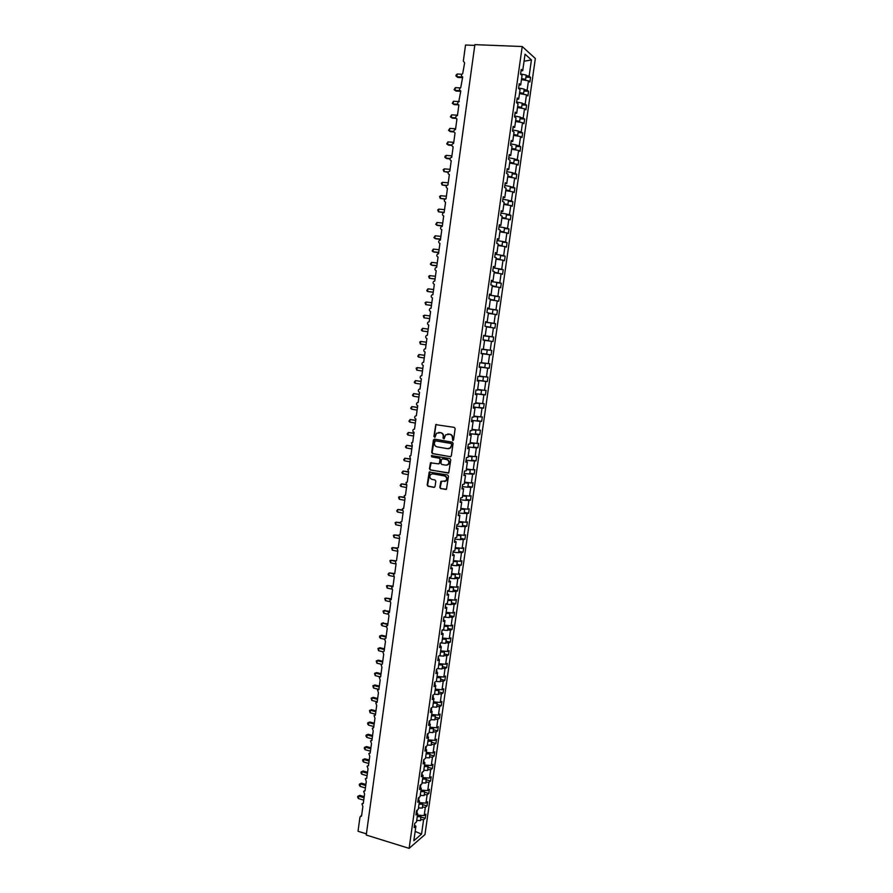 <?xml version="1.0" encoding="UTF-8"?>
<svg xmlns="http://www.w3.org/2000/svg" width="893" height="893" viewBox="0 0 893 893"><rect width="100%" height="100%" fill="white"/><g stroke="black" fill="none" stroke-linecap="round" stroke-linejoin="round"><path stroke-width="1.34" d="M452.773 440.495L453.566 439.869L455.151 428.607L454.303 427.379L435.773 424.666L433.898 436.51L435.036 437.19L436.498 433.25L440.539 432.703C442.415 433.228 443.308 434.534 443.218 436.621L443.006 438.072L444.167 438.742L445.607 434.824L449.704 434.255C451.59 434.779 452.483 436.097 452.394 438.184L452.773 440.495M439.814 487.377L440.651 488.605L446.467 489.252L448.476 476.248L447.639 475.02L429.187 472.051L427.178 485.011L428.004 486.238L433.942 487.355L435.07 486.484L435.806 481.193L434.969 479.965L432.022 479.418C429.7 478.369 429.232 476.739 430.593 474.518L432.804 473.815L444.401 475.936C446.723 476.962 447.214 478.592 445.897 480.814L440.841 481.483L439.814 487.377L441.053 488.538L446.132 489.487M522.226 46.525L474.875 44.65L366.242 835.033L409.106 848.35L424.968 834.587L535.342 58.503L522.226 46.525L409.106 848.35M450.195 456.769L451.333 455.888L453.075 443.397L452.238 442.169L434.534 439.133L433.406 440.015L431.687 452.427L432.525 453.644L450.652 456.736M450.775 459.85L448.744 472.899L430.259 469.964L429.433 468.736L430.471 462.831L438.418 463.847L439.546 462.976L440.037 459.449L439.2 458.221L431.765 456.903L431.408 455.609L449.938 458.611L450.775 459.85M474.775 45.398L465.532 45.03L463.333 61.092L464.639 62.856L462.697 73.606C461 74.912 461.011 76.017 462.708 76.921L460.732 87.659C459.08 88.965 459.102 90.07 460.788 90.952L458.779 101.679C457.171 102.996 457.205 104.09 458.879 104.961L457.417 115.588L456.825 115.677C455.251 116.994 455.307 118.088 456.959 118.936L455.508 129.541L454.872 129.641C453.354 130.97 453.41 132.052 455.05 132.878L453.611 143.46L452.93 143.572C451.445 144.912 451.523 145.983 453.153 146.798L451.702 157.358L450.998 157.481C449.547 158.809 449.637 159.88 451.244 160.684L449.804 171.222L449.067 171.356C447.661 172.695 447.75 173.755 449.358 174.537L447.918 185.052L447.136 185.197C445.774 186.537 445.875 187.597 447.46 188.367L446.02 198.849L445.216 199.016C443.888 200.356 444.011 201.405 445.574 202.164L444.145 212.623L443.308 212.802C442.013 214.141 442.135 215.18 443.687 215.927L442.258 226.376L441.399 226.565C440.137 227.894 440.271 228.932 441.812 229.668L440.383 240.094L439.49 240.284C438.262 241.623 438.407 242.65 439.936 243.376L438.508 253.779L437.592 253.992C436.398 255.32 436.554 256.347 438.061 257.061L436.644 267.431L435.695 267.654C434.534 268.983 434.701 270.01 436.197 270.713L434.779 281.061L433.808 281.295C432.67 282.623 432.848 283.639 434.333 284.331L432.915 294.668L431.922 294.913C430.817 296.23 430.995 297.235 432.469 297.927L431.062 308.23L430.046 308.487C428.964 309.815 429.153 310.809 430.616 311.49L429.198 321.77L428.171 322.049C427.122 323.355 427.312 324.349 428.763 325.019L427.356 335.288L426.296 335.567C425.28 336.884 425.481 337.867 426.91 338.525L425.503 348.772L424.432 349.063C423.438 350.369 423.65 351.351 425.068 352.009L423.673 362.234L422.579 362.536C421.608 363.831 421.82 364.813 423.226 365.46L421.831 375.663L420.726 375.964C419.777 377.27 420 378.23 421.384 378.878L420 389.058L418.873 389.381C417.946 390.665 418.17 391.636 419.554 392.273L418.17 402.43L417.031 402.754C416.127 404.049 416.361 405.009 417.723 405.634L416.339 415.77L415.189 416.116C414.307 417.388 414.542 418.348 415.904 418.973L414.519 429.086L413.347 429.433C412.488 430.716 412.733 431.665 414.084 432.279L412.7 442.381L411.517 442.727L412.265 445.562L410.88 455.642L409.686 455.999L410.445 458.812L409.072 468.87L407.867 469.238L408.637 472.04L407.264 482.075L406.047 482.454L406.828 485.245L405.467 495.247L404.239 495.637L405.031 498.406L403.669 508.396L402.43 508.787L403.234 511.555L401.872 521.523L400.622 521.914L401.437 524.671L400.075 534.617L398.814 535.019L399.651 537.753L398.289 547.688L397.017 548.09L397.865 550.814L396.503 560.726L395.231 561.139L396.079 563.851L394.717 573.741L393.445 574.154L394.293 576.856L392.942 586.723L391.659 587.148L392.518 589.838L391.167 599.683L389.873 600.107L390.743 602.797L389.404 612.62L388.098 613.045L388.98 615.724L387.64 625.524L386.323 625.96L387.216 628.616L385.876 638.406L384.559 638.841L385.452 641.487L384.113 651.254L382.796 651.689L383.689 654.335L382.36 664.079L381.032 664.526L381.936 667.16L380.608 676.883L379.279 677.329L380.184 679.953L378.855 689.653L377.527 690.099L378.442 692.722L377.114 702.4L375.774 702.847L376.701 705.459L375.373 715.126L374.033 715.572L374.96 718.173L373.642 727.817L372.292 728.275L373.218 730.865L371.901 740.487L370.55 740.944L371.488 743.523L370.171 753.134L368.82 753.58L369.758 756.159L368.452 765.747L367.09 766.205L368.028 768.773L366.722 778.339L365.36 778.796L366.309 781.364L365.003 790.908L363.641 791.365L364.59 793.922L363.284 803.443L361.922 803.901L362.871 806.457L361.576 815.968L359.968 817.039L358.026 831.26L366.409 833.861M481.115 353.505L491.117 354.912L491.753 350.424L481.74 349.085L481.093 353.673L482.678 353.874L481.405 362.915L479.809 362.748L479.161 367.336L480.758 367.481L479.474 376.5L477.878 376.388L477.23 380.965L478.838 381.065L477.565 390.062L475.958 389.995L475.31 394.561L476.918 394.617L475.645 403.591L474.038 403.58L473.39 408.134L475.009 408.134L473.736 417.098L472.129 417.131L471.482 421.686L473.1 421.63L471.839 430.571L470.209 430.66L469.573 435.192L471.191 435.092L469.93 444.022L468.312 444.156L467.664 448.677L469.294 448.532L468.032 457.439L466.403 457.618L465.766 462.139L467.396 461.938L466.146 470.823L464.505 471.058L463.869 475.567L465.51 475.322L464.248 484.185L462.619 484.464L461.982 488.962L463.623 488.672L462.373 497.524L460.721 497.847L460.085 502.335L461.737 501.989L460.487 510.818L458.835 511.198L458.209 515.674L459.862 515.283L458.611 524.102L456.959 524.526L456.323 528.991L457.986 528.556L456.736 537.352L455.073 537.82L454.448 542.274L456.111 541.794L454.872 550.568L453.209 551.081L452.572 555.535L454.236 555L453.008 563.762L451.333 564.32L450.708 568.763L452.383 568.194L451.144 576.923L449.469 577.537L448.844 581.968L450.519 581.343L449.279 590.061L447.605 590.72L446.98 595.14L448.666 594.47L447.426 603.177L445.741 603.88L445.127 608.289L446.813 607.575L445.585 616.259L443.888 617.007L443.274 621.405L444.96 620.646L443.732 629.308L442.046 630.101L441.421 634.499L443.118 633.695L441.89 642.335L440.193 643.183L439.579 647.57L441.276 646.711L440.059 655.339L438.351 656.221L437.737 660.608L439.434 659.704L438.217 668.31L436.51 669.248L435.896 673.612L437.603 672.663L436.387 681.259L434.679 682.241L434.065 686.594L435.773 685.601L434.567 694.185L432.848 695.2L432.234 699.554L433.953 698.516L432.737 707.077L431.018 708.138L430.404 712.48L432.134 711.397L430.917 719.937L429.198 721.053L428.584 725.384L430.314 724.256L429.109 732.773L427.379 733.934L426.765 738.254L428.495 737.082L427.289 745.588L425.559 746.794L424.945 751.102L426.687 749.886L425.492 758.38L423.751 759.619L423.137 763.928L424.878 762.667L423.684 771.139L421.931 772.423L421.329 776.72L423.081 775.414L421.887 783.875L420.134 785.204L419.531 789.49L421.273 788.139L420.09 796.578L418.326 797.951L417.723 802.227L419.487 800.842L418.292 809.259L416.529 810.677L415.926 814.941L417.69 813.512L416.506 821.917L414.743 823.379L414.14 827.632L415.904 826.159L414.486 825.165M417.69 813.512L416.272 812.541M419.487 800.842L418.058 799.882M421.273 788.139L419.844 787.213M423.081 775.414L421.641 774.499M424.878 762.667L423.438 761.774M426.687 749.886L425.247 749.015M428.495 737.082L427.044 736.234M430.314 724.256L428.863 723.419M432.134 711.397L430.672 710.582M433.953 698.516L432.491 697.723M435.773 685.601L434.311 684.831M437.603 672.663L436.13 671.916M439.434 659.704L437.961 658.967M441.276 646.711L439.791 645.996M443.118 633.695L441.633 633.003M444.96 620.646L443.475 619.976M446.813 607.575L445.317 606.927M448.666 594.47L447.159 593.845M450.519 581.343L449.012 580.74M452.383 568.194L450.865 567.602M454.236 555L452.729 554.441M456.111 541.794L454.593 541.247M457.986 528.556L456.457 528.031M459.862 515.283L458.332 514.792M461.737 501.989L460.208 501.52M463.623 488.672L462.083 488.214M465.51 475.322L463.969 474.886M467.396 461.938L465.856 461.525M469.294 448.532L467.742 448.141M471.191 435.092L469.64 434.724M473.1 421.63L471.537 421.284M475.009 408.134L473.446 407.811M476.918 394.617L475.344 394.315M478.838 381.065L477.264 380.786M480.758 367.481L479.173 367.224M482.678 353.874L481.093 353.639M483.325 349.297L484.609 340.233L483.024 339.987L483.671 335.377L485.256 335.645L483.66 335.444M485.256 335.645L486.54 326.57L484.955 326.269L485.613 321.659L487.187 321.971L485.591 321.793M487.187 321.971L488.471 312.874L486.897 312.528L487.556 307.895L489.13 308.264L487.522 308.107M489.13 308.264L490.413 299.144L488.851 298.742L489.498 294.11L491.072 294.523L489.464 294.4M491.072 294.523L492.367 285.392L490.804 284.945L491.451 280.29L493.014 280.759L491.407 280.648M493.014 280.759L494.309 271.606L492.757 271.104L493.416 266.449L494.968 266.962L493.349 266.884M494.968 266.962L496.262 257.787L494.711 257.24L495.369 252.574L496.921 253.143L495.302 253.076M496.921 253.143L498.216 243.945L496.675 243.343L497.334 238.665L498.874 239.291L497.256 239.246M498.874 239.291L500.18 230.07L498.64 229.412L499.299 224.723L500.839 225.404L499.209 225.382M500.839 225.404L502.145 216.162L500.616 215.459L501.274 210.759L502.815 211.485L501.174 211.496M502.815 211.485L504.121 202.231L502.592 201.472L503.25 196.761L504.779 197.543L503.139 197.576M504.779 197.543L506.097 188.267L504.567 187.452L505.237 182.741L506.755 183.567L505.114 183.623M506.755 183.567L508.072 174.269L506.554 173.409L507.224 168.677L508.742 169.558L507.09 169.648M508.742 169.558L510.059 160.249L508.541 159.322L509.211 154.589L510.718 155.527L509.066 155.628M510.718 155.527L512.046 146.184L510.539 145.213L511.209 140.469L512.716 141.462L511.053 141.596M512.716 141.462L514.033 132.108L512.537 131.081L513.207 126.326L514.703 127.364L513.04 127.52M514.703 127.364L516.031 117.988L514.535 116.905L515.205 112.138L516.701 113.232L515.027 113.411M516.701 113.232L518.029 103.834L516.545 102.706L517.214 97.929L518.699 99.078L517.025 99.279M518.699 99.078L520.039 89.657L518.554 88.474L519.224 83.685L520.708 84.891L519.023 85.114M421.072 817.073L425.28 818.334L425.872 814.159L424.175 815.566L425.347 807.294L422.478 807.093M417.466 815.097L424.175 815.566M422.824 804.671L427.044 805.91L427.635 801.735L425.95 803.097L427.122 794.803L424.253 794.603M419.23 802.617L425.95 803.097M424.588 792.247L428.819 793.475L429.41 789.289L427.725 790.606L428.897 782.301L426.028 782.078M421.005 790.115L427.725 790.606M426.352 779.79L430.582 781.007L431.185 776.81L429.5 778.093L430.683 769.766L427.803 769.543M422.769 777.58L429.5 778.093M428.115 767.31L432.357 768.516L432.96 764.308L431.274 765.547L432.458 757.197L429.578 756.974M424.543 765.033L431.274 765.547M429.89 754.808L434.143 755.991L434.735 751.783L433.06 752.978L434.244 744.617L431.364 744.382M426.329 752.442L433.06 752.978M431.665 742.284L435.918 743.445L436.521 739.225L434.846 740.386L436.041 732.003L433.15 731.769M428.104 739.839L434.846 740.386M433.44 729.737L437.704 730.876L438.307 726.645L436.644 727.762L437.827 719.367L434.947 719.122M429.89 727.203L436.644 727.762M435.226 717.157L439.49 718.285L440.093 714.043L438.43 715.114L439.624 706.698L436.744 706.452M431.687 714.545L438.43 715.114M437.012 704.555L441.287 705.66L441.89 701.418L440.238 702.445L441.432 694.017L438.541 693.761M433.473 701.865L440.238 702.445M438.798 691.919L443.084 693.013L443.687 688.76L442.035 689.742L443.229 681.303L440.338 681.035M435.271 689.15L442.035 689.742M440.595 679.272L444.881 680.343L445.495 676.079L443.843 677.017L445.038 668.556L442.147 668.288M437.079 676.414L443.843 677.017M442.392 666.591L446.69 667.651L447.293 663.376L445.652 664.269L446.857 655.786L443.955 655.518M438.876 663.644L445.652 664.269M444.189 653.877L448.498 654.926L449.101 650.64L447.46 651.488L448.666 642.993L445.774 642.726M440.684 650.863L447.46 651.488M445.998 641.152L450.306 642.179L450.92 637.881L449.279 638.696L450.485 630.179L447.594 629.9M442.504 638.037L449.279 638.696M447.806 628.393L452.126 629.398L452.729 625.1L451.099 625.859L452.316 617.331L449.413 617.041M444.312 625.2L451.099 625.859M449.614 615.601L453.945 616.594L454.548 612.285L452.93 613.011L454.146 604.461L451.233 604.159M446.132 612.33L452.93 613.011M451.434 602.786L455.765 603.768L456.379 599.449L454.76 600.129L455.977 591.557L453.064 591.255M447.962 599.437L454.76 600.129M453.253 589.949L457.596 590.909L458.209 586.589L456.591 587.214L457.808 578.631L454.894 578.329M449.782 586.511L456.591 587.214M455.073 577.09L459.415 578.028L460.04 573.697L458.422 574.277L459.649 565.682L456.736 565.369M451.612 573.563L458.422 574.277M456.903 564.197L461.257 565.124L461.871 560.782L460.263 561.317L461.491 552.7L458.578 552.376M453.454 560.592L460.263 561.317M458.734 551.282L463.087 552.187L463.713 547.833L462.105 548.335L463.333 539.696L460.42 539.372M455.285 547.588L462.105 548.335M460.565 538.334L464.929 539.227L465.554 534.862L463.958 535.309L465.186 526.658L462.261 526.334M457.127 534.561L463.958 535.309M462.407 525.363L466.782 526.234L467.396 521.869L465.811 522.271L467.039 513.598L464.114 513.263M458.98 521.501L465.811 522.271M464.248 512.37L468.624 513.218L469.249 508.843L467.664 509.2L468.892 500.504L465.967 500.169M460.833 508.418L467.664 509.2M466.09 499.343L470.477 500.18L471.102 495.794L469.517 496.106L470.756 487.388L467.832 487.053M462.686 495.302L469.517 496.106M467.943 486.294L472.341 487.109L472.955 482.711L471.381 482.979L472.62 474.25L469.696 473.904M464.539 482.164L471.381 482.979M469.796 473.223L474.194 474.016L474.819 469.606L473.245 469.83L474.496 461.078L471.56 460.721M466.403 469.004L473.245 469.83M471.649 460.107L476.058 460.888L476.683 456.479L475.121 456.647L476.36 447.884L473.435 447.516M468.267 455.81L475.121 456.647M473.513 446.98L477.934 447.739L478.559 443.319L476.996 443.441L478.246 434.657L475.31 434.288M470.131 442.593L476.996 443.441M475.377 433.819L479.798 434.567L480.434 430.125L478.871 430.214L480.121 421.407L473.781 420.592M472.006 429.343L478.871 430.214M477.242 420.636L481.673 421.362L482.309 416.908L480.758 416.942L482.008 408.123L473.558 407.029M473.882 416.06L480.758 416.942M479.117 407.42L483.559 408.123L484.185 403.669L482.644 403.658L483.894 394.818L475.433 393.701M475.768 402.765L482.644 403.658M480.992 394.181L485.446 394.862L486.071 390.397L484.531 390.341L485.792 381.478L477.32 380.351M477.655 389.426L484.531 390.341M482.867 380.909L487.332 381.579L487.969 377.103L486.428 376.991L487.69 368.117L479.206 366.967M479.541 376.065L486.428 376.991M479.82 366.889L489.219 368.262L489.855 363.775L488.326 363.618L489.587 354.722L481.104 353.561M481.439 362.681L488.326 363.618M483.626 335.69L493.65 337.041L492.132 336.784L493.405 327.854L486.495 326.871M483.638 335.601L492.132 336.784M490.145 322.931L495.559 323.634L494.041 323.333L495.314 314.381L488.404 313.387M485.546 322.116L494.041 323.333M492.969 309.625L497.468 310.195L495.961 309.849L497.234 300.874L490.313 299.869M487.455 308.621L495.961 309.849M494.878 296.186L499.377 296.733L497.881 296.331L499.154 287.345L492.233 286.318M489.364 295.081L497.881 296.331M496.787 282.701L501.297 283.237L499.801 282.791L501.073 273.771L494.153 272.733M492.289 285.916L496.251 286.519L496.832 282.389L491.284 281.541L499.801 282.791M498.696 269.206L503.217 269.708L501.721 269.217L503.005 260.187L496.073 259.137M498.06 268.659L501.721 269.217M500.616 255.666L505.148 256.157L503.652 255.61L504.936 246.568L498.004 245.497M500.694 255.164L503.652 255.61M502.536 242.115L507.079 242.583L505.594 241.981L506.878 232.917L499.935 231.834M502.625 241.523L505.594 241.981M504.467 228.519L509.01 228.965L507.525 228.329L508.82 219.243L501.866 218.138M504.556 227.86L507.525 228.329M506.398 214.9L510.941 215.336L509.468 214.633L510.763 205.535L503.808 204.419M506.498 214.164L509.468 214.633M508.329 201.26L512.883 201.662L511.421 200.914L512.716 191.794L505.751 190.667M508.441 200.445L511.421 200.914M510.271 187.575L514.837 187.965L513.375 187.173L514.669 178.031L507.704 176.881M510.394 186.693L513.375 187.173M512.214 173.878L516.779 174.247L515.328 173.398L516.623 164.234L509.657 163.073M512.348 172.907L515.328 173.398M514.156 160.137L518.733 160.494L517.281 159.59L518.587 150.404L511.611 149.231M514.301 159.088L517.281 159.59M516.109 146.374L520.697 146.709L519.246 145.76L520.552 136.551L513.575 135.368M516.266 145.258L519.246 145.76M518.063 132.588L522.651 132.89L521.211 131.896L522.528 122.676L515.54 121.459M518.23 131.383L521.211 131.896M520.016 118.758L524.626 119.048L523.186 117.999L524.504 108.756L517.505 107.54M520.195 117.485L523.186 117.999M521.981 104.916L526.591 105.184L525.162 104.079L526.479 94.814L519.48 93.575M522.171 103.555L525.162 104.079M523.945 91.03L528.567 91.276L527.149 90.126L528.466 80.839L529.884 82.033L530.542 77.345L529.125 76.139L531.424 59.943L524.057 61.226M524.158 89.59L527.149 90.126M520.708 84.891L522.048 75.447L520.563 74.208L521.244 69.408L522.718 70.67L521.032 70.927M525.921 77.122L530.542 77.345M526.133 75.604L529.125 76.139M420.715 819.551L423.583 819.752L425.28 818.334M417.344 815.956L417.991 816.146M427.044 805.91L425.347 807.294M428.819 793.475L427.122 794.803M430.582 781.007L428.897 782.301M432.357 768.516L430.683 769.766M434.143 755.991L432.458 757.197M435.918 743.445L434.244 744.617M437.704 730.876L436.041 732.003M439.49 718.285L437.827 719.367M441.287 705.66L439.624 706.698M443.084 693.013L441.432 694.017M444.881 680.343L443.229 681.303M446.69 667.651L445.038 668.556M448.498 654.926L446.857 655.786M450.306 642.179L448.666 642.993M452.126 629.398L450.485 630.179M453.945 616.594L452.316 617.331M455.765 603.768L454.146 604.461M457.596 590.909L455.977 591.557M459.415 578.028L457.808 578.631M461.257 565.124L459.649 565.682M463.087 552.187L461.491 552.7M464.929 539.227L463.333 539.696M466.782 526.234L465.186 526.658M468.624 513.218L467.039 513.598M470.477 500.18L468.892 500.504M472.341 487.109L470.756 487.388M474.194 474.016L472.62 474.25M476.058 460.888L474.496 461.078M477.934 447.739L476.36 447.884M479.798 434.567L478.246 434.657M481.673 421.362L480.121 421.407M483.559 408.123L482.008 408.123M485.446 394.862L483.894 394.818M487.332 381.579L485.792 381.478M489.219 368.262L487.69 368.117M491.117 354.912L489.587 354.722M484.586 340.345L493.014 341.539L493.65 337.041M495.559 323.634L494.923 328.144L493.405 327.854M497.468 310.195L496.832 314.716L495.314 314.381M499.377 296.733L498.74 301.254L497.234 300.874M501.297 283.237L500.649 287.769L499.154 287.345M503.217 269.708L502.569 274.263L501.073 273.771M505.148 256.157L504.5 260.711L503.005 260.187M507.079 242.583L506.42 247.149L504.936 246.568M509.01 228.965L508.363 233.542L506.878 232.917M510.941 215.336L510.294 219.912L508.82 219.243M512.883 201.662L512.236 206.261L510.763 205.535M514.837 187.965L514.178 192.575L512.716 191.794M516.779 174.247L516.121 178.857L514.669 178.031M518.733 160.494L518.074 165.116L516.623 164.234M520.697 146.709L520.039 151.341L518.587 150.404M522.651 132.89L521.992 137.544L520.552 136.551M524.626 119.048L523.957 123.703L522.528 122.676M526.591 105.184L525.932 109.85L524.504 108.756M528.567 91.276L527.908 95.953L526.479 94.814M415.167 831.405L421.541 834.107L423.583 819.752M421.541 834.107L413.839 840.737L415.904 826.159M522.718 70.67L525.051 54.205L531.424 59.943M490.224 350.223L491.496 341.305M416.328 812.094L416.975 812.139L417.265 810.085M418.091 799.615L418.739 799.659L419.063 797.382M419.866 787.101L420.503 787.146L420.86 784.646M421.742 774.566L422.411 772.077M423.851 762.03L423.929 759.485M425.849 749.383L426.195 746.928L425.548 746.883M427.647 736.591L427.97 734.314L427.323 734.258M429.466 723.765L429.756 721.667L429.12 721.611M431.274 710.928L431.553 708.986L430.906 708.942M433.094 698.047L433.351 696.294L432.703 696.239M434.924 685.154L435.148 683.569L434.5 683.513M436.744 672.228L436.945 670.822L436.297 670.755M438.575 659.28L438.753 658.041L438.106 657.985M440.416 646.298L440.562 645.237L439.914 645.181M442.247 633.293L441.722 632.344M444.089 620.255L443.542 619.496M445.942 607.195L445.361 606.604M447.784 594.102L447.181 593.7M517.014 99.324L517.728 99.201M518.989 85.348L519.726 85.025M521.456 79.589L528.466 80.839M421.652 774.432L422.277 774.611M419.877 786.967L420.503 787.146M418.114 799.469L418.739 799.659M416.35 811.96L416.975 812.139M453.131 440.461L452.784 438.15C452.874 436.063 451.981 434.757 450.094 434.232L449.704 434.255M447.75 433.965L450.094 434.232M438.619 432.413L440.941 432.681C442.816 433.205 443.709 434.511 443.62 436.599L443.944 438.887M436.588 424.421L435.851 425.302L434.299 436.487L434.824 437.324M434.523 439.133L432.1 452.383L432.926 453.611L450.585 456.725M451.534 444.323L450.943 443.464L435.404 440.785L434.4 442.939C434.311 445.004 435.204 446.31 437.068 446.846L447.683 448.699L450.34 447.839L451.925 444.29L450.943 443.464M435.505 440.785L451.333 443.43M448.654 448.699L450.742 447.806L451.311 445.864M451.925 444.29L451.713 445.83M431.23 462.563L429.846 468.68L430.672 469.908L448.386 473.134M438.887 463.813L439.948 462.931L440.439 459.404L439.602 458.176L431.765 456.903M432.011 455.441L432.179 456.859M445.853 465.186L448.107 464.449C449.469 462.217 448.978 460.576 446.645 459.549L442.537 458.812L441.41 459.694L440.919 463.221L441.756 464.449L445.853 465.186M446.801 465.175L448.509 464.405C449.86 462.172 449.38 460.531 447.047 459.504L446.645 459.549M442.481 458.812L447.047 459.504M441.577 481.193L440.216 487.31M444.658 481.539L446.288 480.758C447.616 478.525 447.114 476.907 444.803 475.88L444.401 475.936M432.234 473.77L444.803 475.88M429.935 471.783L427.591 484.944L428.417 486.172L434.467 487.299M462.607 77.669L457.819 77.434L455.966 76.061L456.111 74.979L457.227 74.007L456.859 76.742L462.697 77.032M457.227 74.007L461.793 74.242M521.601 78.551L525.609 79.343L521.557 78.863M520.597 73.963L526.211 75.079L525.609 79.343M460.743 91.298L455.966 91.03L454.113 89.68L455.374 87.648L454.995 90.372L460.007 90.651M455.374 87.648L460.241 87.916M519.626 92.582L523.622 93.363L519.581 92.872M518.621 88.005L524.224 89.11L523.622 93.363M458.444 104.861L454.113 104.604L452.26 103.275L453.51 101.255L453.142 103.979L457.763 104.247M453.51 101.255L459.337 101.601M517.639 106.591L521.635 107.35L517.605 106.859M516.634 102.025L522.238 103.108L521.635 107.35M455.955 118.389L452.26 118.155L450.407 116.838L451.657 114.84L451.289 117.552L455.698 117.831M451.657 114.84L457.473 115.208M515.663 120.555L519.659 121.314L515.629 120.823M514.658 116.012L520.262 117.072L519.659 121.314M453.834 131.907L450.418 131.673L448.565 130.367L449.815 128.391L449.447 131.092L453.744 131.394M449.815 128.391L455.62 128.782M513.698 134.497L517.683 135.245L513.665 134.743M512.694 129.965L518.286 131.014L517.683 135.245M451.847 145.403L448.576 145.157L446.723 143.873L447.962 141.909L447.594 144.61L451.869 144.923M447.962 141.909L453.756 142.333M511.722 148.417L515.719 149.142L511.7 148.64M510.718 143.896L516.31 144.923L515.719 149.142M449.96 158.876L446.734 158.619L444.881 157.347L445.038 156.275L446.132 155.404L445.763 158.106L450.083 158.441M446.132 155.404L451.914 155.851M509.769 162.303L513.743 163.017L509.736 162.504M508.764 157.793L514.346 158.798L513.743 163.017M448.174 172.327L443.921 171.568L443.196 169.726L444.29 168.877L443.921 171.568L448.386 171.936M444.29 168.877L450.061 169.346M507.804 176.155L511.789 176.859L507.782 176.345M506.8 171.657L512.381 172.65L511.789 176.859M446.5 185.755L442.091 184.996L441.365 183.154L442.459 182.317L442.091 184.996L446.813 185.409M442.459 182.317L448.219 182.808M505.851 189.975L509.825 190.667L505.829 190.153M504.846 185.498L510.428 186.47L509.825 190.667M444.971 199.172L440.26 198.402L439.546 196.549L440.629 195.723L440.26 198.402L445.562 198.893M440.629 195.723L446.377 196.248M503.898 203.771L507.883 204.441L503.875 203.928M502.893 199.306L508.474 200.255L507.883 204.441M443.966 212.623L438.441 211.786L437.726 209.911L438.798 209.107L438.441 211.786L444.178 212.333M438.798 209.107L444.547 209.654M501.955 217.535L505.929 218.193L501.933 217.68M500.951 213.081L506.521 214.019L505.929 218.193M442.314 225.985L437.603 225.505L435.762 224.322L436.978 222.469L436.621 225.136L442.348 225.706M436.978 222.469L442.716 223.038M500.013 231.265L503.987 231.923L499.991 231.399M499.008 226.833L504.578 227.748L503.987 231.923M440.495 239.302L435.795 238.811L433.942 237.627L435.159 235.797L434.802 238.453L440.528 239.056M435.159 235.797L440.885 236.388M498.071 244.972L502.045 245.608L498.06 245.095M497.066 240.552L502.636 241.456L502.045 245.608M438.675 252.585L433.987 252.072L432.134 250.911L433.351 249.091L432.982 251.748L438.697 252.373M433.351 249.091L439.066 249.716M496.14 258.646L500.102 259.283L496.128 258.747M495.135 254.237L500.694 255.13L500.102 259.283M436.856 265.846L432.179 265.31L430.326 264.172L431.542 262.375L431.174 265.02L436.878 265.668M431.542 262.375L437.246 263.011M494.209 272.298L498.171 272.912L494.197 272.387M493.204 267.9L498.763 268.771L498.171 272.912M435.047 279.074L429.366 278.259L428.662 276.339L429.734 275.613L429.366 278.259L435.07 278.94M429.734 275.613L435.427 276.283M496.251 286.519L492.277 285.983M433.239 292.29L427.568 291.475L426.72 290.605L427.926 288.83L427.568 291.475L433.25 292.167M427.926 288.83L433.618 289.522M490.369 299.501L494.32 300.093L490.357 299.557M489.353 295.136L494.912 295.974L494.32 300.093M431.431 305.462L425.771 304.658L425.068 302.727L426.128 302.024L425.771 304.658L431.442 305.384M426.128 302.024L431.81 302.738M488.449 313.063L492.4 313.644L488.438 313.108M487.444 308.71L492.992 309.525L492.4 313.644M429.633 318.611L423.974 317.819L423.282 315.876L424.331 315.184L423.974 317.819L429.645 318.567M424.331 315.184L430.002 315.932M486.54 326.604L490.491 327.162L486.529 326.626M485.524 322.261L491.072 323.054L490.491 327.162M422.545 328.323L421.34 330.042L422.188 330.957L427.847 331.727L423.193 331.113L422.188 330.957L422.545 328.323L428.205 329.093M483.035 339.876L488.571 340.657L483.035 339.887M483.615 335.779L489.152 336.561L488.571 340.657M420.391 344.062L419.699 342.086L420.748 341.439L426.407 342.231L421.764 341.572L420.748 341.439L420.391 344.062L426.05 344.854M481.137 353.36L486.663 354.119L487.243 350.034L481.718 349.263L487.243 350.034M424.621 355.302L418.973 354.521L418.616 357.133L424.253 357.948M418.616 357.133L417.779 356.207L418.973 354.521L424.61 355.336M479.228 366.811L484.765 367.559L485.346 363.473L481.07 362.882M480.534 362.826L485.346 363.473M422.836 368.351L417.187 367.581L416.83 370.182L422.467 371.03M416.83 370.182L416.138 368.195L417.187 367.581L422.824 368.418M477.342 380.239L482.867 380.965L483.437 376.891L479.508 376.333L483.437 376.891M421.049 381.367L415.412 380.608L415.055 383.209L420.681 384.079M415.055 383.209L414.229 382.249L415.412 380.608L421.038 381.467M475.444 393.634L480.97 394.338L481.539 390.274L477.61 389.716M477.599 389.772L481.539 390.274M419.275 394.371L413.638 393.612L413.28 396.213L418.895 397.095M413.28 396.213L412.454 395.242L413.638 393.612L419.252 394.494M473.558 406.996L479.072 407.688L479.653 403.636L475.723 403.078M475.712 403.134L479.653 403.636M417.5 407.331L411.863 406.583L411.517 409.184L417.12 410.088M411.517 409.184L410.691 408.201L411.863 406.583L417.477 407.498M471.671 420.335L477.186 421.016L477.766 416.964L473.837 416.406M473.826 416.484L477.766 416.964M415.725 420.279L410.099 419.543L409.742 422.121L415.345 423.059M409.742 422.121L408.927 421.139L410.099 419.543L415.703 420.469M469.796 433.652L475.31 434.311L475.88 430.27L471.962 429.7M471.939 429.79L475.88 430.27M413.961 433.194L408.335 432.458L407.989 435.047L413.571 436.007M407.989 435.047L407.163 434.043L408.335 432.458L413.928 433.418M467.921 446.935L473.424 447.572L473.993 443.542L470.075 442.973M470.064 443.084L473.993 443.542M412.186 446.087L406.583 445.361L406.226 447.94L411.807 448.922M406.226 447.94L405.411 446.924L406.583 445.361L412.153 446.344M466.046 460.185L471.549 460.81L472.118 456.792L468.211 456.223M468.189 456.345L472.118 456.792M410.434 458.946L404.819 458.232L404.473 460.799L410.043 461.804M404.473 460.799L403.658 459.772L404.819 458.232L410.389 459.236M464.17 473.413L469.673 474.027L470.243 470.008L466.336 469.439M466.325 469.573L470.243 470.008M407.878 471.638L403.067 471.08L402.721 473.647L408.28 474.674M402.721 473.647L401.906 472.609L403.067 471.08L408.637 472.107M462.306 486.607L467.809 487.21L468.379 483.202L464.472 482.622M464.449 482.778L468.379 483.202M405.746 484.386L401.325 483.894L400.968 486.462L406.527 487.511M400.968 486.462L400.164 485.412L401.325 483.894L406.025 484.787M460.453 499.79L465.945 500.359L466.514 496.363L462.619 495.782M462.585 495.95L466.514 496.363M403.803 497.122L399.573 496.687L399.227 499.243L404.775 500.326M399.227 499.243L398.557 497.167L399.573 496.687L403.937 497.535M458.589 512.928L464.081 513.497L464.65 509.501L460.755 508.921M460.732 509.099L464.65 509.501M401.973 509.858L397.831 509.456L397.485 512.013L403.022 513.107M397.485 512.013L396.682 510.941L397.831 509.456L402.017 510.283M456.736 526.044L462.228 526.591L462.797 522.617L458.902 522.025M458.879 522.215L462.797 522.617M400.243 522.595L396.101 522.193L395.755 524.749L401.27 525.865M395.755 524.749L395.086 522.651L396.101 522.193L400.187 523.019M454.894 539.138L460.375 539.673L460.933 535.7L457.06 535.108M457.026 535.309L460.933 535.7M398.602 535.32L394.36 534.918L394.014 537.452L399.528 538.602M394.014 537.452L393.355 535.342L394.36 534.918L398.434 535.755M453.041 552.198L458.522 552.711L459.091 548.749L455.207 548.157M455.173 548.38L459.091 548.749M397.072 548.034L392.63 547.599L392.284 550.144L397.798 551.305M392.284 550.144L391.625 548.023L392.63 547.599L396.76 548.481M451.199 565.236L456.68 565.738L457.238 561.775L453.365 561.184M453.331 561.418L457.238 561.775M395.755 560.782L390.9 560.268L390.565 562.802L396.057 563.985M390.565 562.802L389.906 560.67L390.9 560.268L395.186 561.195M449.369 578.24L454.838 578.731L455.397 574.779L451.534 574.177M451.49 574.433L455.397 574.779M394.751 573.563L389.181 572.904L388.835 575.438L393.59 576.476M388.835 575.438L388.042 574.311L389.181 572.904L393.735 573.909M447.538 591.222L453.008 591.691L453.566 587.75L449.692 587.148M449.659 587.415L453.566 587.75M393.02 586.176L387.462 585.518L387.115 588.04L391.48 589.023M387.115 588.04L386.468 585.897L387.462 585.518L392.697 586.69M445.707 604.181L451.166 604.628L451.724 600.699L447.862 600.096M447.828 600.375L451.724 600.699M391.301 598.756L385.743 598.109L385.396 600.621L389.56 601.581M385.396 600.621L384.749 598.477L385.743 598.109L391.212 599.359M443.877 617.108L449.335 617.543L449.893 613.625L446.042 613.011M445.998 613.312L449.893 613.625M389.582 611.314L384.035 610.667L383.689 613.178L387.741 614.127M383.689 613.178L383.041 611.024L384.035 610.667L389.493 611.939M383.041 611.024L385.095 610.265M442.214 630.023L447.516 630.436L448.074 626.518L444.212 625.904M444.178 626.216L448.074 626.518M387.863 623.839L382.316 623.214L381.981 625.714L385.999 626.674M381.981 625.714L381.199 624.542L382.316 623.214L387.774 624.508M381.333 623.548L383.387 622.778M440.718 642.915L445.696 643.295L446.243 639.388L442.403 638.774M442.348 639.087L446.243 639.388M386.156 636.352L381.679 635.269L380.608 635.727L380.273 638.227L384.336 639.209M380.273 638.227L379.492 637.044L380.608 635.727L386.055 637.044M379.625 636.05L381.679 635.269M439.2 655.786L443.877 656.121L444.424 652.225L440.584 651.611M440.539 651.946L444.424 652.225M384.448 648.831L379.983 647.726L378.911 648.206L378.565 650.707L382.762 651.734M378.565 650.707L377.929 648.519L378.911 648.206L384.347 649.546M377.929 648.519L379.983 647.726M437.648 668.623L442.057 668.935L442.615 665.039L438.776 664.414M438.72 664.772L442.615 665.039M382.74 661.278L378.286 660.173L377.214 660.675L376.868 663.164L381.3 664.269M376.868 663.164L376.232 660.965L377.214 660.675L382.639 662.037M376.232 660.965L378.286 660.173M436.085 681.437L440.249 681.705L440.796 677.832L436.967 677.207M436.911 677.564L440.796 677.832M381.043 673.713L376.589 672.585L375.518 673.11L375.172 675.599L380.094 676.849M375.172 675.599L374.535 673.389L375.518 673.11L380.931 674.494M374.535 673.389L376.589 672.585M434.511 694.218L438.441 694.464L438.697 690.189L435.159 689.965M435.103 690.334L438.988 690.59M379.346 686.125L374.904 684.976L373.821 685.523L373.486 688.001L378.855 689.396M373.486 688.001L372.85 685.791L373.821 685.523L379.235 686.929M372.85 685.791L374.904 684.976M432.759 706.955L436.632 707.189L437.179 703.327L433.362 702.691M433.306 703.081L437.179 703.327M377.65 698.505L373.218 697.333L372.135 697.913L371.789 700.391L377.192 701.809M371.789 700.391L371.164 698.17L372.135 697.913L377.538 699.331M371.164 698.17L373.218 697.333M430.962 719.669L434.835 719.892L435.382 716.03L431.565 715.405M431.509 715.806L435.382 716.03M375.953 710.861L371.533 709.678L370.45 710.27L370.104 712.748L375.506 714.188M370.104 712.748L369.479 710.515L370.45 710.27L375.841 711.721M369.479 710.515L371.533 709.678M429.165 732.349L433.038 732.573L433.585 728.721L429.767 728.085M429.712 728.498L433.585 728.721M374.267 723.196L369.847 721.99L368.764 722.616L368.429 725.083L373.81 726.545M368.429 725.083L367.659 723.821L367.793 722.839L368.764 722.616L374.145 724.078M367.793 722.839L369.847 721.99M427.379 745.019L431.252 745.22L431.509 740.922L427.981 740.732M427.926 741.168L431.788 741.38M372.582 735.497L368.173 734.28L367.079 734.928L366.744 737.384L372.124 738.879M366.744 737.384L365.985 736.122L366.119 735.14L367.079 734.928L372.459 736.412M366.119 735.14L368.173 734.28M425.593 757.644L429.455 757.844L430.002 754.005L426.195 753.368M426.128 753.815L430.002 754.005M370.908 747.787L366.498 746.548L365.404 747.218L365.07 749.673L370.439 751.18M365.07 749.673L364.311 748.401L364.444 747.419L365.404 747.218L370.774 748.725M364.444 747.419L366.498 746.548M423.807 770.257L427.68 770.436L427.937 766.138L424.409 765.971M424.354 766.428L428.216 766.618M369.233 760.043L364.824 758.782L363.73 759.485L363.395 761.93L368.764 763.47M363.395 761.93L362.647 760.646L362.781 759.675L363.73 759.485L369.099 761.015M362.781 759.675L364.824 758.782M422.032 782.837L425.894 783.016L426.151 778.707L422.635 778.551M422.568 779.02L426.43 779.198M367.559 772.278L363.161 771.005L362.067 771.719L361.732 774.164L367.079 775.727M361.732 774.164L360.973 772.869L361.107 771.898L362.067 771.719L367.414 773.271M361.107 771.898L363.161 771.005M420.257 795.395L424.119 795.563L424.655 791.745L420.86 791.098M420.793 791.578L424.655 791.745M365.884 784.489L361.498 783.194L360.392 783.942L360.069 786.376L365.404 787.961M360.069 786.376L359.31 785.081L359.444 784.099L360.392 783.942L365.739 785.516M359.444 784.099L361.498 783.194M418.482 807.931L422.344 808.076L422.88 804.28L419.085 803.622M419.018 804.124L422.88 804.28M364.21 796.668L359.834 795.362L358.729 796.132L358.406 798.565L363.741 800.161M358.406 798.565L357.658 797.248L357.792 796.277L358.729 796.132L364.076 797.728M357.792 796.277L359.834 795.362M416.707 820.433L420.57 820.578L420.837 816.258L417.321 816.124M417.254 816.637L421.105 816.782M373.687 727.449L373.118 727.784M371.957 740.085L371.343 740.453M370.238 752.687L369.579 753.1M368.508 765.279L367.827 765.725M366.789 777.836L366.074 778.316M365.081 790.361L364.322 790.885M363.362 802.874L362.58 803.432M361.654 815.354L360.839 815.956"/></g></svg>
